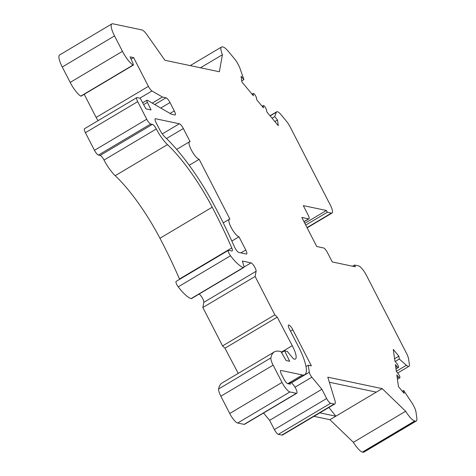 <?xml version="1.0" encoding="UTF-8"?>
<svg xmlns="http://www.w3.org/2000/svg" width="476" height="476" viewBox="0 0 476 476"><rect width="100%" height="100%" fill="white"/><g stroke="black" fill="none" stroke-linecap="round" stroke-linejoin="round"><path stroke-width="0.71" d="M382.204 388.63L405.653 411.246A14.215 3.677 59.3 0 0 414.727 420.992L415.358 421.129A14.215 3.677 59.3 0 0 416.268 421.022A14.215 3.677 59.3 0 0 416.845 418.225L415.994 412.103A10.157 2.63 59.3 0 0 411.562 402.303L403.654 390.475L404.053 393.337L398.454 386.601L396.823 374.886L398.501 376.903A3.046 0.791 59.3 0 0 399.822 377.807A3.046 0.791 59.3 0 0 399.614 376.111A3.046 0.791 59.3 0 0 398.025 373.47L396.347 371.453L395.389 364.592L397.073 366.609A3.046 0.791 59.3 0 0 398.388 367.514A3.046 0.791 59.3 0 0 398.186 365.824A3.046 0.791 59.3 0 0 396.597 363.182L394.913 361.159L393.289 349.443L398.888 356.173L399.287 359.029L406.415 365.27A10.157 2.63 59.3 0 0 408.943 366.324A10.157 2.63 59.3 0 0 409.36 364.324L408.646 359.219A10.157 2.63 59.3 0 0 406.445 353.204L366.472 275.431A10.157 2.63 59.3 0 0 358.553 265.911L354.471 265.055L355.376 266.816L332.254 261.943L327.506 252.702A5.075 1.315 59.3 0 0 323.543 247.942L316.742 246.508L301.814 217.461L308.615 218.895A5.075 1.315 59.3 0 0 308.948 218.859A5.075 1.315 59.3 0 0 308.055 214.849L303.301 205.608L326.423 210.481L327.327 212.242L331.409 213.099A10.157 2.63 59.3 0 0 332.075 213.028A10.157 2.63 59.3 0 0 330.284 205.013L290.312 127.241A10.157 2.63 59.3 0 0 286.118 120.809L281.114 114.799A10.157 2.63 59.3 0 0 276.723 111.783A10.157 2.63 59.3 0 0 276.372 112.235L274.706 116.62L277.508 119.982L278.299 125.7L266.816 111.902L266.578 110.188A3.046 0.791 59.3 0 0 265.12 107.07A3.046 0.791 59.3 0 0 263.335 105.553A3.046 0.791 59.3 0 0 263.216 106.148L263.454 107.868L256.731 99.787L256.493 98.074A3.046 0.791 59.3 0 0 255.035 94.956A3.046 0.791 59.3 0 0 253.25 93.433A3.046 0.791 59.3 0 0 253.131 94.034L253.369 95.747L241.879 81.949L241.088 76.237L243.89 79.599L240.082 68.639A10.157 2.63 59.3 0 0 234.299 58.554L228.301 51.348A14.215 3.677 59.3 0 0 223.101 47.035L222.47 46.904A14.215 3.677 59.3 0 0 221.542 47.005A14.215 3.677 59.3 0 0 222.429 54.728L219.353 71.751L164.952 60.291L147.114 34.944A10.157 2.63 59.3 0 0 141.907 29.923L112.848 23.8A15.232 3.945 59.3 0 0 111.854 23.913L59.577 54.984A15.232 3.945 59.3 0 0 62.261 67.003L70.174 82.407A15.232 3.945 59.3 0 0 80.765 96.116A2.029 0.524 59.3 0 0 81.069 96.176L133.345 65.105A2.029 0.524 59.3 0 0 133.161 63.867L130.085 56.864L133.619 57.608L148.399 86.364A5.075 1.315 59.3 0 0 151.975 90.964L162.453 97.044L166.041 97.8A5.075 1.315 -120.7 0 1 169.997 102.56L174.299 110.92A5.075 1.315 -120.7 0 1 175.192 114.93A5.075 1.315 -120.7 0 1 174.859 114.966L171.461 114.246L147.399 100.287A3.046 0.791 59.3 0 0 146.971 100.216A3.046 0.791 59.3 0 0 147.399 102.399L151.059 109.95L145.959 108.873L140.188 98.24L137.13 97.598A5.075 1.315 59.3 0 0 136.796 97.634A5.075 1.315 59.3 0 0 137.695 101.638L146.739 119.244A5.075 1.315 59.3 0 0 150.702 124.004L152.403 124.361A5.075 1.315 -120.7 0 1 156.295 128.984A20.307 5.254 59.3 0 0 167.481 144.615A81.235 21.027 -120.7 0 1 212.225 207.185A182.778 47.308 -120.7 0 1 231.747 247.936A5.075 1.315 -120.7 0 1 232.169 250.947A5.075 1.315 -120.7 0 1 231.842 250.983L228.653 250.311A4.064 1.053 59.3 0 0 228.391 250.34A4.064 1.053 59.3 0 0 230.503 255.773A30.464 7.884 59.3 0 0 243.355 267.536A5.075 1.315 59.3 0 0 243.76 267.518A5.075 1.315 59.3 0 0 243.766 265.662L242.355 261.05L251.036 262.877A5.075 1.315 -120.7 0 1 254.357 266.495A5.075 1.315 -120.7 0 1 256.1 271.278L255.124 276.455L274.848 314.838L277.246 317.135L292.27 345.671A16.249 4.207 -120.7 0 1 295.406 359.011A16.249 4.207 -120.7 0 1 294.341 359.13L293.591 358.969L287.254 351.353L284.6 350.794L289.688 361.284L286.153 360.54L280.947 351.597L279.656 351.324A81.235 21.027 59.3 0 0 274.337 351.913A81.235 21.027 59.3 0 0 270.904 357.892A10.157 2.63 59.3 0 0 273.123 365.157L282 382.43A10.157 2.63 59.3 0 0 289.926 391.944L296.381 393.307A6.093 1.577 59.3 0 0 296.78 393.265A6.093 1.577 59.3 0 0 295.025 387.22A6.093 1.577 59.3 0 0 290.556 382.787A6.093 1.577 59.3 0 0 290.336 384.186L287.778 383.644A5.075 1.315 59.3 0 1 283.815 378.884L281.554 374.487A5.075 1.315 59.3 0 1 280.661 370.477A5.075 1.315 59.3 0 1 280.995 370.441L302.415 374.957A35.539 9.199 59.3 0 0 304.741 374.701A35.539 9.199 59.3 0 0 298.482 346.659L289.432 329.053A5.075 1.315 -120.7 0 1 288.539 325.048A5.075 1.315 -120.7 0 1 292.835 329.767L311.381 365.86L308.323 365.211L309.293 372.226A4.064 1.053 59.3 0 0 311.851 377.206L321.895 389.267L326.643 398.507A5.075 1.315 59.3 0 0 330.606 403.267L334.164 404.017A10.157 2.63 59.3 0 0 334.83 403.945A10.157 2.63 59.3 0 0 334.848 400.239L327.803 377.17L382.204 388.63L376.302 392.141L329.356 382.246M84.234 94.302L96.122 117.441A5.075 1.315 59.3 0 0 98.169 120.595M136.796 97.634L84.526 128.704A5.075 1.315 59.3 0 0 85.418 132.709L94.468 150.315A5.075 1.315 59.3 0 0 98.431 155.075L100.133 155.432A5.075 1.315 -120.7 0 1 104.024 160.055A20.307 5.254 59.3 0 0 115.204 175.692A81.235 21.027 -120.7 0 1 159.948 238.256A182.778 47.308 -120.7 0 1 179.476 279.013A5.075 1.315 -120.7 0 1 179.613 279.335M228.391 250.34L176.114 281.417A4.064 1.053 59.3 0 0 178.232 286.844A30.464 7.884 59.3 0 0 191.078 298.607A5.075 1.315 59.3 0 0 191.483 298.589L243.76 267.518M199.081 294.073A5.075 1.315 -120.7 0 1 202.306 297.94A5.075 1.315 -120.7 0 1 203.829 302.349L202.853 307.526L222.578 345.909L224.97 348.206L238.226 373.38M274.337 351.913L222.066 382.984A81.235 21.027 59.3 0 0 218.633 388.963A10.157 2.63 59.3 0 0 220.852 396.228L229.724 413.501A10.157 2.63 59.3 0 0 237.649 423.021L244.111 424.378A6.093 1.577 59.3 0 0 244.509 424.336L296.78 393.265M263.537 413.025L269.624 420.338L274.372 429.578A5.075 1.315 59.3 0 0 278.335 434.338L281.893 435.088A10.157 2.63 59.3 0 0 282.554 435.016L334.83 403.945M313.97 416.339L329.933 419.707L353.376 442.317A14.215 3.677 59.3 0 0 362.456 452.069L363.087 452.2A14.215 3.677 59.3 0 0 363.991 452.093L416.268 421.022M222.429 54.728L200.479 67.776M328.857 407.492L335.836 416.197L319.872 412.835M376.302 392.141L329.933 419.707M405.653 411.246L353.376 442.317M111.854 23.913A15.232 3.945 59.3 0 0 114.532 35.926L122.451 51.331A15.232 3.945 59.3 0 0 133.042 65.045A2.029 0.524 59.3 0 0 133.345 65.105M179.381 123.766L155.581 118.75A5.075 1.315 59.3 0 0 155.253 118.786A5.075 1.315 59.3 0 0 156.146 122.796L159.412 129.151A10.157 2.63 59.3 0 0 165.148 137.243A91.386 23.651 -120.7 0 1 215.479 207.625A192.929 49.932 -120.7 0 1 234.412 246.8A5.075 1.315 59.3 0 0 238.803 252.453L246.336 254.041A5.075 1.315 59.3 0 0 246.669 254A5.075 1.315 59.3 0 0 245.771 249.995L238.988 236.792A10.157 2.63 -120.7 0 1 231.616 228.307A10.157 2.63 -120.7 0 1 229.277 219.263A10.157 2.63 -120.7 0 1 229.938 219.186L199.176 159.335A10.157 2.63 -120.7 0 1 191.804 150.844A10.157 2.63 -120.7 0 1 189.466 141.8A10.157 2.63 -120.7 0 1 190.132 141.729L183.343 128.526A5.075 1.315 59.3 0 0 179.381 123.766L162.316 133.911M243.89 79.599L241.731 80.878M277.508 119.982L274.854 121.558M274.706 116.62L272.052 118.197M327.327 212.242L305.729 225.077M326.423 210.481L304.824 223.321M354.471 265.055L352.52 266.215M399.287 359.029L395.175 361.474M398.888 356.173L394.58 358.731M403.654 390.475L402.333 391.266M321.895 389.267L269.624 420.338M308.323 365.211L306.008 366.585M284.6 350.794L281.542 352.615M277.246 317.135L224.97 348.206M274.848 314.838L222.578 345.909M255.124 276.455L202.853 307.526M162.453 97.044L152.255 103.108M133.619 57.608L131.078 59.125M231.842 241.04L238.988 236.792M189.192 165.267L199.176 159.335M253.131 94.034L252.334 94.51M263.216 106.148L262.419 106.624M276.372 112.235L270.16 115.924M331.409 213.099L307.026 227.593M308.615 218.895L303.968 221.655M406.415 365.27L396.318 371.274M397.073 366.609L395.782 367.383M398.501 376.903L397.21 377.67M415.358 421.129L363.087 452.2M414.727 420.992L362.456 452.069M334.164 404.017L281.893 435.088M330.606 403.267L278.335 434.338M326.643 398.507L274.372 429.578M311.851 377.206L295.019 387.214M309.293 372.226L291.342 382.894M292.835 329.767L290.509 331.147M302.415 374.957L287.79 383.65M280.471 370.756L280.995 370.441M296.381 393.307L244.111 424.378M289.926 391.944L237.649 423.021M282 382.43L229.724 413.501M273.123 365.157L220.852 396.228M270.904 357.892L218.633 388.963M292.27 345.671L281.298 352.192M256.1 271.278L203.829 302.349M251.036 262.877L243.986 267.072M243.355 267.536L191.078 298.607M230.503 255.773L178.232 286.844M231.747 247.936L179.476 279.013M212.225 207.185L159.948 238.256M167.481 144.615L115.204 175.692M156.295 128.984L104.024 160.055M152.403 124.361L100.133 155.432M150.702 124.004L98.431 155.075M146.739 119.244L94.468 150.315M137.695 101.638L85.418 132.709M147.399 102.399L143.651 104.625M174.299 110.92L170.063 113.437M169.997 102.56L160.769 108.046M166.041 97.8L154.712 104.53M151.975 90.964L139.855 98.169M148.399 86.364L96.122 117.441M133.042 65.045L80.765 96.116M122.451 51.331L70.174 82.407M114.532 35.926L62.261 67.003M155.057 119.059L155.581 118.75M240.898 252.893L245.771 249.995M166.499 138.54L183.343 128.526M221.542 47.005L190.227 65.617M253.25 93.433L252.042 94.159M263.335 105.553L262.127 106.273M276.723 111.783L270.029 115.763M332.075 213.028L307.151 227.843M308.948 218.859L304.033 221.774M408.943 366.324L397.656 373.029M398.388 367.514L395.996 368.936M399.822 377.807L397.424 379.229M304.741 374.701L291.122 382.793M290.556 382.787L288.765 383.852M146.971 100.216L142.651 102.78M229.277 219.263L223.232 222.857M189.466 141.8L176.667 149.41"/></g></svg>
